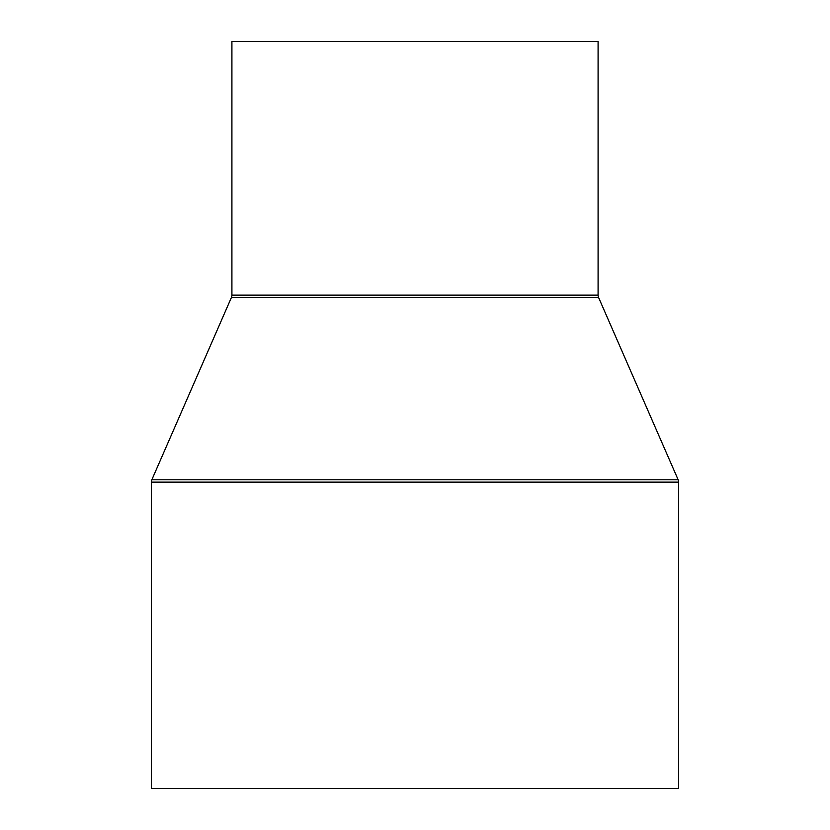 <?xml version="1.0" encoding="UTF-8"?>
<svg xmlns="http://www.w3.org/2000/svg" width="830" height="830" viewBox="0 0 830 830"><rect width="100%" height="100%" fill="white"/><g stroke="black" fill="none" stroke-linecap="round" stroke-linejoin="round"><path stroke-width="1.25" d="M231.912 41.5L231.912 295.138L598.088 295.138L598.088 41.5L231.912 41.5L598.088 41.5L598.088 295.138A5.862 5.862 0 0 0 598.575 297.482A5.862 5.862 0 0 1 598.088 295.138L231.912 295.138A5.862 5.862 0 0 1 231.425 297.482L151.838 479.792L678.162 479.792L598.575 297.482L231.425 297.482A5.862 5.862 0 0 0 231.912 295.138L231.912 41.5M151.351 482.137L678.65 482.137A5.862 5.862 0 0 0 678.162 479.792L151.838 479.792A5.862 5.862 0 0 0 151.351 482.137L151.351 788.5L678.65 788.5L678.65 482.137L151.351 482.137A5.862 5.862 0 0 1 151.838 479.792L231.425 297.482L598.575 297.482L678.162 479.792A5.862 5.862 0 0 1 678.65 482.137L678.65 788.5L151.351 788.5L151.351 482.137"/></g></svg>
